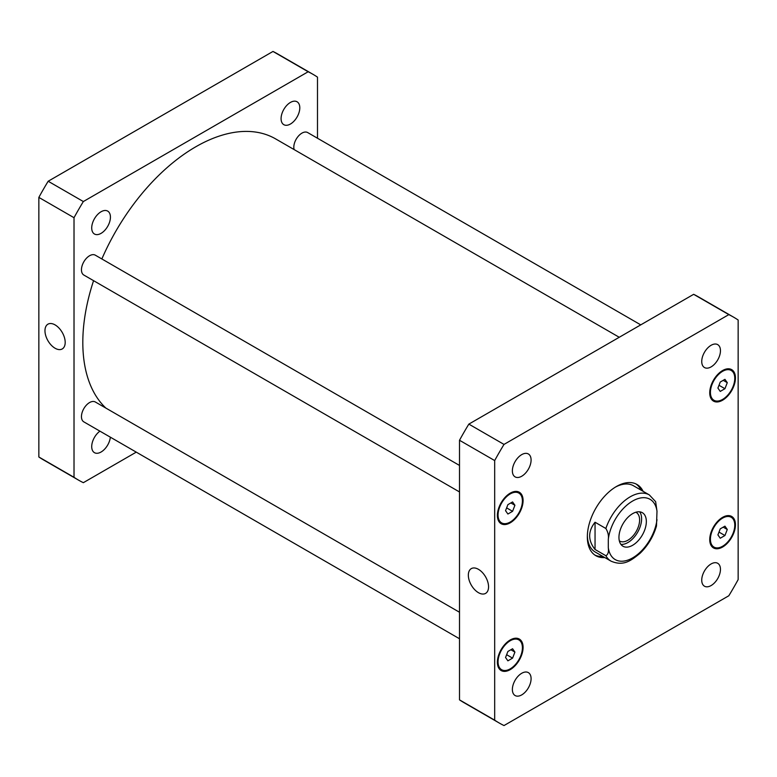 <?xml version="1.0" encoding="UTF-8"?>
<svg xmlns="http://www.w3.org/2000/svg" width="777" height="777" viewBox="0 0 777 777"><rect width="100%" height="100%" fill="white"/><g stroke="black" fill="none" stroke-linecap="round" stroke-linejoin="round"><path stroke-width="1.17" d="M55.08 348.242A14.297 8.256 60 0 1 45.736 335.645A14.297 8.256 60 0 1 47.931 324.184A14.297 8.256 60 0 1 62.228 332.439A14.297 8.256 60 0 1 62.228 348.951A14.297 8.256 60 0 1 55.08 348.242M478.447 592.676A14.297 8.256 60 0 1 469.104 580.069A14.297 8.256 60 0 1 471.299 568.618A14.297 8.256 60 0 1 485.596 576.874A14.297 8.256 60 0 1 485.596 593.385A14.297 8.256 60 0 1 478.447 592.676M620.891 544.356A19.367 11.179 120 0 0 637.596 532.313A19.367 11.179 120 0 0 639.665 511.829M619.337 540.86A16.54 9.547 120 0 0 619.638 541.045A16.54 9.547 120 0 0 632.391 536.616A16.54 9.547 120 0 0 639.607 519.968A16.54 9.547 120 0 0 636.178 512.402A16.54 9.547 120 0 0 635.868 512.228M618.948 537.363A19.367 11.179 -60 0 1 627.408 517.87A19.367 11.179 -60 0 1 642.326 512.684A19.367 11.179 -60 0 1 642.326 535.052A19.367 11.179 -60 0 1 622.96 546.231A19.367 11.179 -60 0 1 618.948 537.363M595.046 549.475C587.878 540.403 587.878 531.322 595.046 522.241L605.866 528.496C608.022 532.07 608.828 535.674 608.304 539.306L608.304 547.717C608.828 551.971 608.022 554.642 605.866 555.72L595.046 549.475L595.046 522.241M605.866 555.72A38.258 22.086 120 0 0 611.081 561.179C623.533 566.452 630.759 560.829 640.025 553.341C647.863 545.745 653.35 536.625 656.487 525.99L656.992 511.198L655.633 501.67L649.339 494.92A38.258 22.086 120 0 0 605.866 528.496M602.806 556.4A41.123 23.747 -60 0 1 594.861 555.069M635.936 483.925A41.123 23.747 -60 0 1 641.064 490.141M604.836 557.575A41.123 23.747 -60 0 1 595.852 555.701A41.123 23.747 -60 0 1 595.852 508.216A41.123 23.747 -60 0 1 636.975 484.469A41.123 23.747 -60 0 1 643.094 491.307M611.081 561.179L595.26 552.049A38.258 22.086 -60 0 1 587.354 535.674M615.384 487.121A38.258 22.086 -60 0 1 633.517 485.78L649.339 494.92M294.124 149.582A11.48 6.624 -60 0 1 293.813 147.193A11.48 6.624 -60 0 1 298.824 135.645A11.48 6.624 -60 0 1 307.673 132.566L640.743 324.864M459.508 638.762L83.838 421.872A11.48 6.624 -60 0 1 81.459 416.618A11.48 6.624 -60 0 1 86.47 405.06A11.48 6.624 -60 0 1 95.309 401.991L459.508 612.257M459.508 491.948L83.838 275.048A11.48 6.624 -60 0 1 81.459 269.794A11.48 6.624 -60 0 1 86.47 258.246A11.48 6.624 -60 0 1 95.309 255.177L459.508 465.442M512.373 470.823A13.228 7.644 -60 0 1 518.152 457.507A13.228 7.644 -60 0 1 528.35 453.962A13.228 7.644 -60 0 1 528.35 469.24A13.228 7.644 -60 0 1 515.112 476.884A13.228 7.644 -60 0 1 512.373 470.823M701.738 361.49A13.228 7.644 -60 0 1 707.517 348.174A13.228 7.644 -60 0 1 717.715 344.629A13.228 7.644 -60 0 1 717.715 359.906A13.228 7.644 -60 0 1 704.486 367.55A13.228 7.644 -60 0 1 701.738 361.49M701.738 580.157A13.228 7.644 -60 0 1 707.517 566.841A13.228 7.644 -60 0 1 717.715 563.296A13.228 7.644 -60 0 1 717.715 578.574A13.228 7.644 -60 0 1 704.486 586.208A13.228 7.644 -60 0 1 701.738 580.157M512.373 689.481A13.228 7.644 -60 0 1 518.152 676.165A13.228 7.644 -60 0 1 528.35 672.62A13.228 7.644 -60 0 1 528.35 687.898A13.228 7.644 -60 0 1 515.112 695.541A13.228 7.644 -60 0 1 512.373 689.481M727.282 529.487L724.941 535.528L720.25 538.228L717.909 534.897L720.25 528.855L724.941 526.155L727.282 529.487L723.222 527.146M724.941 535.528L718.997 532.09M514.918 652.088L512.577 658.129L507.896 660.838L505.545 657.497L507.896 651.466L512.577 648.756L514.918 652.088L510.858 649.747M512.577 658.129L506.633 654.7M514.918 505.273L512.577 511.315L507.896 514.015L505.545 510.683L507.896 504.652L512.577 501.942L514.918 505.273L510.858 502.933M512.577 511.315L506.633 507.886M727.282 382.672L724.941 388.704L720.25 391.414L717.909 388.082L720.25 382.041L724.941 379.341L727.282 382.672L723.222 380.332M724.941 388.704L718.997 385.275M710.421 539.219A17.22 9.936 120 0 0 713.985 547.105A17.22 9.936 120 0 0 731.206 537.16A17.22 9.936 120 0 0 731.206 517.278A17.22 9.936 120 0 0 717.938 521.891A17.22 9.936 120 0 0 710.421 539.219M709.741 539.607A18.172 10.489 -60 0 1 717.676 521.318A18.172 10.489 -60 0 1 731.681 516.452A18.172 10.489 -60 0 1 731.681 537.441A18.172 10.489 -60 0 1 713.509 547.931A18.172 10.489 -60 0 1 709.741 539.607M498.057 661.819A17.22 9.936 120 0 0 501.631 669.706A17.22 9.936 120 0 0 518.842 659.77A17.22 9.936 120 0 0 518.842 639.889A17.22 9.936 120 0 0 505.574 644.502A17.22 9.936 120 0 0 498.057 661.819M497.387 662.218A18.172 10.489 -60 0 1 505.322 643.929A18.172 10.489 -60 0 1 519.318 639.053A18.172 10.489 -60 0 1 519.318 660.042A18.172 10.489 -60 0 1 501.146 670.532A18.172 10.489 -60 0 1 497.387 662.218M498.057 515.005A17.22 9.936 120 0 0 501.631 522.892A17.22 9.936 120 0 0 518.842 512.946A17.22 9.936 120 0 0 518.842 493.074A17.22 9.936 120 0 0 505.574 497.678A17.22 9.936 120 0 0 498.057 515.005M497.387 515.404A18.172 10.489 -60 0 1 505.322 497.115A18.172 10.489 -60 0 1 519.318 492.239A18.172 10.489 -60 0 1 519.318 513.228A18.172 10.489 -60 0 1 501.146 523.717A18.172 10.489 -60 0 1 497.387 515.404M710.421 392.404A17.22 9.936 120 0 0 713.985 400.281A17.22 9.936 120 0 0 731.206 390.345A17.22 9.936 120 0 0 731.206 370.464A17.22 9.936 120 0 0 717.938 375.077A17.22 9.936 120 0 0 710.421 392.404M709.741 392.793A18.172 10.489 -60 0 1 717.676 374.504A18.172 10.489 -60 0 1 731.681 369.638A18.172 10.489 -60 0 1 731.681 390.617A18.172 10.489 -60 0 1 713.509 401.117A18.172 10.489 -60 0 1 709.741 392.793M738.15 320.007A234.324 135.285 120 0 0 733.575 317.152A234.324 135.285 120 0 0 728.826 314.617L504.011 444.415A234.324 135.285 120 0 0 494.677 460.567L494.677 720.162A234.324 135.285 120 0 0 499.252 723.018A234.324 135.285 120 0 0 504.011 725.553L728.826 595.755A234.324 135.285 120 0 0 738.15 579.603L738.15 320.007M499.252 723.018L464.083 702.719A234.324 135.285 -60 0 1 459.508 699.863L459.508 440.268A234.324 135.285 -60 0 1 468.842 424.116L693.657 294.318A234.324 135.285 -60 0 1 698.406 296.843L733.575 317.152M693.657 294.318L728.826 314.617M468.842 424.116L504.011 444.415M459.508 440.268L494.677 460.567M459.508 699.863L494.677 720.162M110.431 217.152A13.228 7.644 -60 0 1 104.652 230.468A13.228 7.644 -60 0 1 94.454 234.013A13.228 7.644 -60 0 1 91.715 227.952A13.228 7.644 -60 0 1 97.494 214.637A13.228 7.644 -60 0 1 107.682 211.091A13.228 7.644 -60 0 1 110.431 217.152M110.353 437.179A13.228 7.644 -60 0 1 104.108 449.679A13.228 7.644 -60 0 1 94.454 452.67A13.228 7.644 -60 0 1 91.715 446.62A13.228 7.644 -60 0 1 99.922 431.157M299.796 107.818A13.228 7.644 -60 0 1 294.017 121.134A13.228 7.644 -60 0 1 283.819 124.679A13.228 7.644 -60 0 1 281.08 118.628A13.228 7.644 -60 0 1 286.859 105.313A13.228 7.644 -60 0 1 297.047 101.768A13.228 7.644 -60 0 1 299.796 107.818M312.917 74.281L277.748 53.982A234.324 135.285 120 0 0 272.989 51.447L48.174 181.245A234.324 135.285 120 0 0 38.85 197.397L38.85 456.993A234.324 135.285 120 0 0 43.425 459.848L78.594 480.157A234.324 135.285 -60 0 1 74.019 477.301L74.019 217.706A234.324 135.285 -60 0 1 83.343 201.544L308.158 71.756A234.324 135.285 -60 0 1 312.917 74.281A234.324 135.285 -60 0 1 317.492 77.137L317.492 138.238M136.257 452.136L83.343 482.682A234.324 135.285 -60 0 1 78.594 480.157M619.24 337.276L275.612 138.889A159.722 92.22 120 0 0 101.855 258.955M93.57 280.672A159.722 92.22 120 0 0 105.876 408.09M308.158 71.756L272.989 51.447M83.343 201.544L48.174 181.245M74.019 217.706L38.85 197.397M74.019 477.301L38.85 456.993M608.304 547.717A34.81 20.105 120 0 0 632.643 557.886A34.81 20.105 120 0 0 656.992 519.599M656.992 511.198A34.81 20.105 120 0 0 632.643 501.029A34.81 20.105 120 0 0 608.304 539.306M711.081 545.425L713.985 547.105M728.292 515.598L731.206 517.278M498.717 668.026L501.631 669.706M515.938 638.208L518.842 639.889M498.717 521.212L501.631 522.892M515.938 491.394L518.842 493.074M711.081 398.601L713.985 400.281M728.292 368.784L731.206 370.464"/></g></svg>
